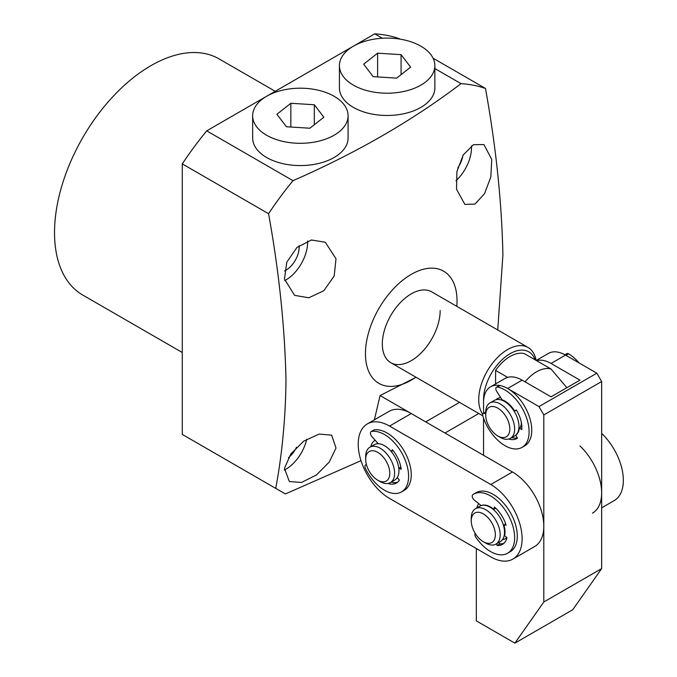 <?xml version="1.0" encoding="UTF-8"?>
<svg xmlns="http://www.w3.org/2000/svg" width="677" height="677" viewBox="0 0 677 677"><rect width="100%" height="100%" fill="white"/><g stroke="black" fill="none" stroke-linecap="round" stroke-linejoin="round"><path stroke-width="1.02" d="M482.777 414.332A40.899 23.619 -60 0 1 482.523 380.914A40.899 23.619 -60 0 1 507.648 349.535A40.899 23.619 -60 0 1 528.102 347.504A40.899 23.619 -60 0 1 536.082 360.384M483.581 401.055A37.497 21.647 -60 0 1 510.06 353.707A37.497 21.647 -60 0 1 535.109 359.817M495.598 383.927L495.598 370.404A34.087 19.684 -60 0 1 524.523 353.707L551.036 369.016A34.087 19.684 120 0 0 536.573 371.8A34.087 19.684 120 0 0 525.047 381.836A34.087 19.684 -60 0 1 536.573 371.8A34.087 19.684 -60 0 1 551.036 369.016L566.869 387.701L551.036 369.016M495.598 370.404L507.648 377.36M367.391 423.87L389.089 411.345A44.31 25.582 60 0 1 411.244 413.545L512.472 471.987A44.31 25.582 60 0 1 541.422 511.033A44.31 25.582 60 0 1 534.627 546.542L512.938 559.067A44.31 25.582 60 0 1 490.783 556.875L389.554 498.433A44.31 25.582 60 0 1 358.218 444.154A44.31 25.582 60 0 1 367.391 423.87A44.31 25.582 60 0 1 389.554 426.07L411.244 413.545M375.134 440.236A23.864 13.777 -120 0 0 370.768 446.693M478.757 503.663A23.864 13.777 -120 0 0 476.82 507.919M512.472 471.987L490.783 484.512L389.554 426.07M490.783 484.512A44.31 25.582 60 0 1 519.724 523.558A44.31 25.582 60 0 1 512.938 559.067M391.221 482.117A23.864 13.777 -120 0 0 397.67 482.159A23.864 13.777 60 0 1 391.221 482.117M499.694 543.817A23.864 13.777 -120 0 0 503.925 543.309M506.921 537.623A20.454 11.805 60 0 1 505.829 538.401L505.101 538.824A20.454 11.805 60 0 1 502.402 539.713M601.65 433.39A44.31 25.582 60 0 1 614.166 500.625L601.65 507.852M579.961 445.915A44.31 25.582 60 0 1 592.477 513.149M496.994 399.532A20.454 11.805 60 0 1 498.306 398.186M485.722 415.077L485.722 412.293A20.454 11.805 60 0 1 489.953 402.925A20.454 11.805 60 0 1 490.486 402.654A20.454 11.805 60 0 1 510.661 415.187A20.454 11.805 60 0 1 510.407 438.349A20.454 11.805 60 0 1 509.874 438.628A20.454 11.805 60 0 1 500.176 437.342L497.773 435.946A17.043 9.842 60 0 1 485.722 415.077A17.043 9.842 60 0 1 489.691 407.046A17.043 9.842 60 0 1 506.709 417.861A17.043 9.842 60 0 1 505.854 437.02A17.043 9.842 60 0 1 497.773 435.946M489.953 402.925L494.295 400.42A20.454 11.805 60 0 1 494.819 400.149A20.454 11.805 60 0 1 515.002 412.682A20.454 11.805 60 0 1 514.748 435.844L510.407 438.349M501.767 400.158A17.043 9.842 60 0 1 502.469 399.955M521.383 422.676A17.043 9.842 60 0 1 520.334 427.39M519.242 429.006A17.043 9.842 60 0 1 518.717 429.506M376.962 443.782A20.454 11.805 60 0 1 377.605 443.046M365.69 459.328L365.69 456.543A20.454 11.805 60 0 1 369.921 447.184A20.454 11.805 60 0 1 391.204 460.504A20.454 11.805 60 0 1 390.375 482.608A20.454 11.805 60 0 1 380.152 481.592L377.741 480.196A17.043 9.842 60 0 1 368.533 469.94A17.043 9.842 60 0 1 365.69 459.328A17.043 9.842 60 0 1 373.602 450.823A17.043 9.842 60 0 1 386.948 462.628A17.043 9.842 60 0 1 388.666 478.461A17.043 9.842 60 0 1 377.741 480.196M369.921 447.184L374.263 444.679A20.454 11.805 60 0 1 395.537 457.999A20.454 11.805 60 0 1 394.716 480.103L390.375 482.608M397.687 478.055A20.454 11.805 60 0 1 396.84 478.207M506.76 537.487A20.454 11.805 60 0 1 505.101 538.824M504.797 534.737A17.043 9.842 60 0 1 504.255 535.262M471.26 520.833L471.26 518.049A20.454 11.805 60 0 1 475.491 508.689A20.454 11.805 60 0 1 489.513 512.472A20.454 11.805 60 0 1 495.945 544.113A20.454 11.805 60 0 1 485.722 543.098L483.31 541.702A17.043 9.842 60 0 1 480.145 539.391A17.043 9.842 60 0 1 471.26 520.833A17.043 9.842 60 0 1 486.467 516.187A17.043 9.842 60 0 1 495.251 536.522A17.043 9.842 60 0 1 483.31 541.702M475.491 508.689L479.832 506.184A20.454 11.805 60 0 1 493.846 509.967A20.454 11.805 60 0 1 500.286 541.608L495.945 544.113M487.305 505.914A17.043 9.842 60 0 1 487.821 505.753M495.792 508.241L493.838 509.375L494.388 506.98A23.864 13.777 60 0 1 506.091 525.149L503.874 524.946A20.454 11.805 60 0 1 504.619 535.668L506.963 537.656A23.864 13.777 60 0 1 502.469 544.384A23.864 13.777 60 0 1 497.079 545.459L496.563 543.749M481.237 505.567A20.454 11.805 60 0 1 489.327 506.388A20.454 11.805 60 0 1 493.838 509.375M481.152 505.592L474.171 499.964A3.41 1.972 60 0 1 472.343 497.036A3.41 1.972 60 0 1 472.876 494.591A34.087 19.684 60 0 1 473.494 494.202A34.087 19.684 60 0 1 488.523 494.828A34.087 19.684 60 0 1 512.404 524.624A34.087 19.684 60 0 1 507.581 553.244A34.087 19.684 60 0 1 492.56 552.618A34.087 19.684 60 0 1 475.855 537.318A3.41 1.972 60 0 1 475.203 533.408M507.581 553.244L510.23 551.713A34.087 19.684 -120 0 0 515.053 523.093A34.087 19.684 -120 0 0 491.172 493.296A34.087 19.684 -120 0 0 476.151 492.67L473.494 494.202M503.722 543.496A23.864 13.777 60 0 1 499.728 543.927L499.22 542.218M499.728 543.927L497.079 545.459M505.694 523.896L503.874 524.946M579.14 362.974A34.087 19.684 -120 0 0 568.595 353.834A3.41 1.972 -120 0 0 566.852 353.639L564.897 354.765M500.726 397.67A20.454 11.805 -120 0 0 497.426 398.618A20.454 11.805 -120 0 0 495.979 399.726M536.235 360.469L548.455 353.411A34.087 19.684 60 0 1 565.498 355.095L596.835 373.188L601.65 381.54L601.65 568.604L572.725 609.757L514.884 643.15L543.809 602.005L601.65 568.604M476.32 548.522L476.32 620.885L514.884 643.15M543.809 602.005L543.809 414.933L601.65 381.54M596.835 373.188L538.985 406.581L507.648 388.496L522.111 380.144L551.036 396.84L579.961 380.144L551.036 363.447L565.498 355.095M536.573 360.663A34.087 19.684 60 0 1 551.036 363.447M522.111 380.144A34.087 19.684 -120 0 0 505.067 378.46L490.605 386.804A34.087 19.684 60 0 0 483.547 402.409L483.547 413.334M483.547 418.166L483.547 455.291M490.605 386.804A34.087 19.684 60 0 1 507.648 388.496M538.985 406.581L543.809 414.933M522.043 447.379L524.692 445.847A34.087 19.684 -120 0 0 517.516 396.62A34.087 19.684 -120 0 0 500.134 385.543A3.41 1.972 -120 0 0 499.177 385.67L496.529 387.202A3.41 1.972 60 0 1 497.477 387.075A34.087 19.684 60 0 1 514.858 398.152A34.087 19.684 60 0 1 522.043 447.379A34.087 19.684 60 0 1 495.141 437.562A34.087 19.684 60 0 1 482.904 416.203A3.41 1.972 60 0 1 483.403 413.419A3.41 1.972 60 0 1 485.451 413.808L485.722 414.011M508.791 439.026A23.864 13.777 -120 0 0 516.932 438.518A23.864 13.777 -120 0 0 517.507 438.154L515.722 435.252A20.454 11.805 -120 0 0 519.377 427.949L521.772 429.624A23.864 13.777 -120 0 0 516.323 409.949L514.706 411.083A20.454 11.805 -120 0 0 502.122 399.828L496.681 391.382A3.41 1.972 60 0 1 496.529 387.202M514.706 411.083L516.407 410.093M519.377 427.949L521.849 426.518M511.736 437.587A23.864 13.777 -120 0 0 517.338 437.867M393.015 450.501L391.247 451.517L392.372 449.706A23.864 13.777 60 0 1 401.19 469.263L398.804 468.281A20.454 11.805 60 0 1 397.281 477.573L399.405 480.103A23.864 13.777 60 0 1 396.417 483.048A23.864 13.777 60 0 1 387.955 483.454M366.485 464.761A3.41 1.972 60 0 0 365.648 464.904A3.41 1.972 60 0 0 365.453 468.467A34.087 19.684 60 0 0 380.372 487.432A34.087 19.684 60 0 0 401.529 491.908A34.087 19.684 60 0 0 407.469 467.248A34.087 19.684 60 0 0 388.606 437.342A34.087 19.684 60 0 0 371.546 431.435A3.41 1.972 60 0 0 371.131 431.579A3.41 1.972 60 0 0 371.783 436.428L378.198 443.723A20.454 11.805 60 0 1 386.965 447.362A20.454 11.805 60 0 1 391.247 451.517M401.529 491.908L404.186 490.376A34.087 19.684 -120 0 0 410.118 465.717A34.087 19.684 -120 0 0 391.264 435.81A34.087 19.684 -120 0 0 374.195 429.903A3.41 1.972 -120 0 0 373.78 430.047L371.131 431.579M400.852 467.096L398.804 468.281M252.648 115.75L252.648 138.015A47.72 27.554 -0 0 0 256.71 149.135A47.72 27.554 -0 0 0 310.21 164.976A47.72 27.554 -0 0 0 348.088 138.015L348.088 115.75A47.72 27.554 -0 0 0 344.034 104.639A47.72 27.554 -0 0 0 290.535 88.789A47.72 27.554 -0 0 0 252.648 115.75A47.72 27.554 -0 0 0 256.71 126.87A47.72 27.554 -0 0 0 310.21 142.712A47.72 27.554 -0 0 0 348.088 115.75M276.893 114.278L290.848 103.276L314.323 104.749L323.851 117.223L309.897 128.224L286.422 126.751L276.893 114.278M290.848 127.031L290.848 103.276M314.323 104.749L314.323 124.737M336.004 448.03L331.662 435.15L319.129 434.084L303.753 441.142L290.848 453.903L284.467 468.374L289.358 481.575L301.553 482.439L316.464 474.949L329.25 462.061L336.004 448.03M456.797 306.342A64.764 37.387 120 0 0 457.034 300.825A64.764 37.387 120 0 0 411.244 274.388A64.764 37.387 120 0 0 365.445 353.707A64.764 37.387 120 0 0 411.244 380.144A64.764 37.387 120 0 0 415.898 377.182M433.085 58.214L485.477 88.459A245.421 141.696 120 0 0 461.029 83.669C412.488 120.548 356.474 152.884 292.997 180.674A245.421 141.696 120 0 0 268.557 213.704C279.026 271.536 284.839 327.033 285.99 380.195C285.55 418.183 282.131 454.242 275.734 488.379L285.381 493.948L361.002 460.682M374.373 419.842L380.076 395.554L416.067 377.284M485.477 88.459C495.945 146.3 501.759 201.797 502.909 254.958L497.739 329.978M336.004 258.783L325.307 242.231L311.395 239.996L296.975 247.435L286.794 262.211L284.467 279.119L294.63 295.367L308.83 297.787L323.826 290.729L334.193 275.979L336.004 258.783M491.747 159.45L483.937 144.565L473.468 144.692L463.263 154.915L456.924 171.526L456.518 189.205L464.879 204.412L474.983 204.073L484.546 193.647L490.808 177.035L491.747 159.45M471.437 145.902A30.677 17.712 -60 0 1 471.497 147.755A30.677 17.712 -60 0 1 455.926 180.784M307.57 241.012A30.677 17.712 -60 0 1 307.603 242.383A30.677 17.712 -60 0 1 284.712 280.608M182.274 352.505L82.763 295.062A136.348 78.718 -60 0 1 54.524 232.643A136.348 78.718 -60 0 1 114.041 95.432A136.348 78.718 -60 0 1 219.111 58.907L275.226 91.302M299.09 245.675A18.744 10.824 -60 0 1 299.166 247.249A18.744 10.824 -60 0 1 284.509 270.935M440.168 310.565A40.899 23.619 -60 0 1 422.313 351.735A40.899 23.619 -60 0 1 390.79 362.694A40.899 23.619 -60 0 1 382.319 343.967A40.899 23.619 -60 0 1 400.175 302.805A40.899 23.619 -60 0 1 431.698 291.846L528.102 347.504M275.734 488.379L182.274 434.414L182.274 163.885A245.421 141.696 -60 0 1 206.713 130.856L266.493 96.346M266.763 96.193L353.259 46.256M353.538 46.095L374.745 33.85A245.421 141.696 -60 0 1 399.193 38.648L400.022 39.131M374.745 33.85L382.353 38.242M434.862 68.555L461.029 83.669M206.713 130.856L292.997 180.674M182.274 163.885L268.557 213.704M288.394 457.762A18.744 10.824 120 0 0 296.518 447.218M457.762 167.938A18.744 10.824 120 0 0 462.831 155.634M306.723 439.204A30.677 17.712 -60 0 1 284.272 470.083M459.522 402.366L425.706 421.889L380.076 395.554M478.8 413.503L444.984 433.026M339.422 65.652L339.422 87.917A47.72 27.554 -0 0 0 343.476 99.037A47.72 27.554 -0 0 0 396.976 114.878A47.72 27.554 -0 0 0 434.862 87.917L434.862 65.652A47.72 27.554 -0 0 0 430.8 54.541A47.72 27.554 -0 0 0 377.301 38.699A47.72 27.554 -0 0 0 339.422 65.652A47.72 27.554 -0 0 0 343.476 76.772A47.72 27.554 -0 0 0 396.976 92.614A47.72 27.554 -0 0 0 434.862 65.652M363.659 64.18L377.614 53.178L401.089 54.651L410.617 67.133L396.671 78.134L373.188 76.653L363.659 64.18M377.614 76.933L377.614 53.178M401.089 54.651L401.089 74.648M565.955 355.357L568.595 353.834M500.134 385.543L497.477 387.075M371.546 431.435L374.195 429.903M482.794 415.813L390.79 362.694M485.722 412.081L483.403 413.419M365.648 464.904L366.409 464.464"/></g></svg>
